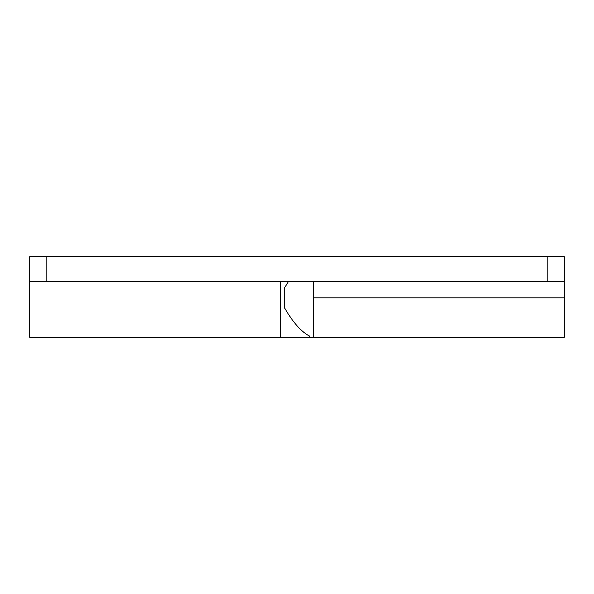 <?xml version="1.0" encoding="UTF-8"?>
<svg xmlns="http://www.w3.org/2000/svg" width="594" height="594" viewBox="0 0 594 594"><rect width="100%" height="100%" fill="white"/><g stroke="black" fill="none" stroke-linecap="round" stroke-linejoin="round"><path stroke-width="0.89" d="M564.3 281.37L547.854 281.37L547.854 256.697L564.3 256.697L564.3 337.303L313.446 337.303L313.446 297.824L313.446 337.303L309.34 337.303L309.34 335.959C301.136 331.652 292.909 322.349 284.66 308.041C292.864 322.297 301.091 331.601 309.34 335.959L309.34 337.303L280.554 337.303L280.554 281.37L280.554 337.303L29.7 337.303L29.7 256.697L46.146 256.697L46.146 281.37L29.7 281.37M284.66 308.041L284.66 287.607L284.66 308.041M288.573 281.37L284.66 287.607L288.573 281.37M313.446 281.37L313.446 297.824L564.3 297.824M547.854 256.697L46.146 256.697M547.854 281.37L46.146 281.37"/></g></svg>
